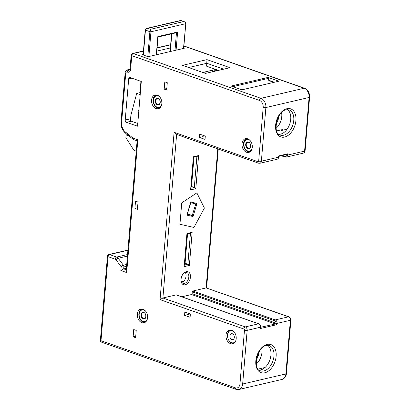 <?xml version="1.0" encoding="UTF-8"?>
<svg xmlns="http://www.w3.org/2000/svg" width="410" height="410" viewBox="0 0 410 410"><rect width="100%" height="100%" fill="white"/><g stroke="black" fill="none" stroke-linecap="round" stroke-linejoin="round"><path stroke-width="0.61" d="M259.084 370.051A13.351 8.523 109.3 0 0 260.755 369.876A13.351 8.523 109.3 0 0 270.236 358.781A13.351 8.523 109.3 0 0 267.745 345.358M191.619 177.848L192.228 178.063M212.544 70.166L212.411 71.796M202.755 72.452L215.019 69.592L215.055 69.157M269.15 80.421L268.888 83.537M199.485 137.452L199.762 134.178L205.302 136.125L205.026 139.395L199.485 137.452L203.129 136.602L203.232 135.397M190.266 315.213L188.195 314.485L188.292 313.281M133.122 336.81L133.732 329.532L136.228 330.409L135.613 337.681L133.122 336.81L135.741 336.195M134.916 208.429L137.411 209.305L138.021 202.027L135.531 201.151L134.916 208.429L137.535 207.819M230.512 343.631A7.057 5.033 -103.1 0 0 232.68 343.77A7.057 5.033 -103.1 0 0 236.206 337.235A7.057 5.033 -103.1 0 0 231.645 330.168A7.057 5.033 -103.1 0 0 229.477 330.029A7.057 5.033 -103.1 0 0 225.951 336.564A7.057 5.033 -103.1 0 0 230.512 343.631M141.87 322.649A7.057 5.033 -103.1 0 0 144.038 322.793A7.057 5.033 -103.1 0 0 147.564 316.253A7.057 5.033 -103.1 0 0 142.998 309.191A7.057 5.033 -103.1 0 0 140.83 309.048A7.057 5.033 -103.1 0 0 137.304 315.582A7.057 5.033 -103.1 0 0 141.87 322.649M156.138 108.578A7.057 5.033 -103.1 0 0 158.306 108.722A7.057 5.033 -103.1 0 0 161.832 102.187A7.057 5.033 -103.1 0 0 157.266 95.12A7.057 5.033 -103.1 0 0 155.098 94.982A7.057 5.033 -103.1 0 0 151.572 101.516A7.057 5.033 -103.1 0 0 156.138 108.578M246.584 152.284A7.057 5.033 -103.1 0 0 248.747 152.428A7.057 5.033 -103.1 0 0 252.278 145.893A7.057 5.033 -103.1 0 0 247.712 138.826A7.057 5.033 -103.1 0 0 245.544 138.683A7.057 5.033 -103.1 0 0 242.018 145.222A7.057 5.033 -103.1 0 0 246.584 152.284M166.68 89.995L167.29 82.723L164.799 81.846L164.184 89.124L166.68 89.995M125.229 120.022L128.684 78.915A1.906 1.358 76.9 0 1 129.632 77.546A1.906 1.358 76.9 0 1 130.221 77.582L141.301 81.472L137.545 126.213L126.459 122.329A1.906 1.358 76.9 0 1 125.229 120.022L130.047 118.9A1.906 1.358 -103.1 0 0 131.277 121.206L126.459 122.329M190.363 314.004L184.823 312.061L184.551 315.336L190.091 317.279L190.363 314.004M280.788 129.96A9.153 6.529 76.9 0 1 281.547 130.477L287.128 129.176M193.945 227.468L204.395 208.07L196.851 192.869L181.743 202.873L179.949 224.255L193.945 227.468L179.949 224.255L181.743 202.873L196.851 192.869L204.395 208.07L193.945 227.468M181.773 296.804L191.516 294.529A0.764 0.487 109.3 0 0 192.1 293.678L192.254 291.864A0.764 0.487 -70.7 0 1 192.833 291.013L206.112 287.917L217.787 148.876M259.489 100.455L131.774 55.657A1.906 1.22 -70.7 0 1 133.229 53.536L260.945 98.333A1.906 1.22 109.3 0 0 259.489 100.455A5.719 4.079 76.9 0 1 263.189 107.369L258.684 161.022A0.953 0.682 76.9 0 1 257.916 161.689L174.107 132.297L160.059 299.633L162.898 297.993L176.172 294.898A0.764 0.487 -70.7 0 1 176.367 294.908A0.764 0.487 -70.7 0 1 176.52 295.021M186.939 233.541L184.162 266.643L189.369 265.429L192.147 232.326L186.939 233.541M185.192 284.771A6.867 4.382 -70.7 0 1 181.041 280.64A6.867 4.382 -70.7 0 1 183.583 273.398A6.867 4.382 -70.7 0 1 186.289 271.676A6.867 4.382 -70.7 0 1 190.43 277.129A6.867 4.382 -70.7 0 1 185.192 284.771M193.387 156.784L190.609 189.886L195.811 188.672L198.594 155.569L193.387 156.784M198.594 155.569L196.887 156.553L193.335 157.384M195.811 188.672L194.294 187.472L196.887 156.553M190.742 188.303L194.294 187.472L191.521 186.504L193.981 157.23M190.881 186.652L191.521 186.504M206.968 59.634L229.959 67.701L205.487 73.41L182.496 65.344L206.968 59.634L206.625 66.2L218.52 70.371M160.059 299.633L243.863 329.025A0.953 0.682 76.9 0 1 244.478 330.178L239.973 383.832A5.719 4.079 76.9 0 1 235.36 387.829A1.906 1.22 -70.7 0 0 236.027 389.326L101.665 342.201A1.906 1.22 -70.7 0 1 100.993 340.705L108.05 256.675L115.23 259.192A1.906 1.358 76.9 0 1 115.984 259.781L121.175 266.766L120.863 270.533L123.702 268.893L126.275 269.795M101.665 342.201A1.906 1.906 0 0 1 100.394 340.244A1.906 0.553 4.8 0 0 100.993 340.705L235.36 387.829M278.877 134.331A13.351 8.523 109.3 0 0 280.548 134.157A13.351 8.523 109.3 0 0 290.034 123.061A13.351 8.523 109.3 0 0 287.538 109.634M285.093 157.132A0.764 0.487 -70.7 0 1 284.904 157.127A0.764 0.487 -70.7 0 1 284.637 156.528A2.096 1.496 76.9 0 0 286.308 155.241L285.852 154.637L287.507 153.863L286.662 155.139L285.211 154.857M174.107 132.297L176.064 134.244L258.582 163.185L259.94 163.262L277.124 159.254A2.86 2.04 -103.1 0 0 278.549 157.199L278.656 155.923L287.507 153.863L287.4 155.134L304.584 151.126L309.089 97.472A7.626 5.443 -103.1 0 0 304.159 88.252L260.945 98.333A7.626 5.443 76.9 0 1 265.875 107.548L261.37 161.207L278.549 157.199L278.656 155.923L279.082 156.215M286.257 154.611L286.662 155.139L287.4 155.134A2.86 2.04 76.9 0 1 285.975 157.189L303.154 153.181A2.86 2.04 -103.1 0 0 304.584 151.126A1.906 0.553 4.8 0 0 305.096 150.798L309.606 97.144C309.683 92.824 308.028 89.867 304.64 88.273L183.916 45.93M278.785 156.63A0.764 0.717 -115.2 0 1 279.231 156.251M278.718 156.994L279.123 156.287M176.628 134.444L162.898 297.993L245.318 326.903A2.86 2.04 76.9 0 1 247.163 330.357L242.658 384.016L285.872 373.935L290.377 320.282A2.86 2.04 -103.1 0 0 288.532 316.822A1.906 1.22 -70.7 0 1 289.009 316.843L206.112 287.917L288.532 316.822L275.253 319.918A2.86 2.04 76.9 0 1 277.104 323.377L276.996 324.648L275.853 324.125L276.361 323.382L276.996 324.648L260.335 328.533L260.647 327.134C260.724 325.591 260.104 324.484 258.782 323.813L176.367 294.908M275.853 324.125L275.464 323.972L276.038 323.121L277.104 323.377L290.377 320.282A1.906 0.553 4.8 0 0 290.895 319.954C291.372 319.159 289.716 316.756 289.009 316.843M261.011 327.585A0.764 0.523 -19.3 0 1 260.632 327.334L261.011 327.585L260.335 328.533L260.442 327.262A2.86 2.04 -103.1 0 0 258.592 323.808L176.172 294.898M244.478 330.178A1.906 0.553 -175.2 0 0 247.163 330.357L260.627 327.175M130.616 69.485L131.774 55.657A1.906 0.553 -175.2 0 1 131.174 55.196L130.016 69.018A1.906 0.553 4.8 0 0 130.616 69.485A3.813 2.721 76.9 0 1 127.541 72.15L127.259 72.052A1.906 1.358 -103.1 0 0 125.721 73.385L121.606 122.421A8.774 6.258 -103.1 0 0 125.342 131.923L133.004 138.103L137.827 139.795C136.966 140.609 136.889 140.953 137.591 140.825M120.863 270.533L126.68 272.573L126.193 270.754L137.114 140.686M143.172 54.294L142.009 54.566L148.102 56.703L184.29 48.262L183.736 48.067M137.775 123.482L131.277 121.206M170.375 47.95L156.804 51.112M268.068 77.418L231.102 86.038L241.905 89.831L278.872 81.206L268.068 77.418L268.56 78.341L232.875 86.664M188.708 67.522L206.871 63.289L223.65 69.172M181.789 282.387A5.719 3.654 109.3 0 0 185.586 278.17A5.719 3.654 109.3 0 0 185.258 272.501M184.433 263.41L185.079 263.256L187.534 233.987M184.295 265.055L187.847 264.23L185.079 263.256M189.369 265.429L187.847 264.23L190.445 233.31L186.893 234.136M192.147 232.326L190.445 233.31M183.337 273.675A5.719 3.654 -70.7 0 1 185.366 272.476A5.719 3.654 -70.7 0 1 186.801 272.532A5.719 3.654 -70.7 0 1 188.656 278.082A5.719 3.654 -70.7 0 1 184.454 283.387A5.719 3.654 -70.7 0 1 183.019 283.33A5.719 3.654 -70.7 0 1 181.025 280.271M130.047 118.9L130.595 118.772M126.403 268.263L123.702 268.893L123.866 266.946A1.906 0.553 -175.2 0 1 121.175 266.766A1.906 0.697 143.4 0 1 123.384 265.229A1.906 1.358 76.9 0 1 123.866 266.946L126.567 266.315M127.915 250.259L109.506 254.554A1.906 1.22 109.3 0 0 108.05 256.675A1.906 0.553 4.8 0 1 107.451 256.214A1.906 1.906 0 0 1 108.916 254.513A1.906 1.358 76.9 0 1 109.506 254.554L116.686 257.07A1.906 1.22 109.3 0 0 115.23 259.192M268.56 78.341L268.406 80.16L274.382 82.256M166.803 88.514L164.184 89.124M230.276 329.932A7.057 5.033 -103.1 0 0 227.57 336.759A7.057 5.033 -103.1 0 0 232.075 343.262A7.057 5.033 -103.1 0 0 233.444 343.498M141.629 308.955A7.057 5.033 -103.1 0 0 138.923 315.777A7.057 5.033 -103.1 0 0 143.428 322.286A7.057 5.033 -103.1 0 0 144.797 322.521M155.902 94.884A7.057 5.033 -103.1 0 0 153.191 101.711A7.057 5.033 -103.1 0 0 157.696 108.214A7.057 5.033 -103.1 0 0 159.065 108.45M246.343 138.59A7.057 5.033 -103.1 0 0 243.637 145.417A7.057 5.033 -103.1 0 0 248.142 151.92A7.057 5.033 -103.1 0 0 249.511 152.156M188.195 314.485L184.551 315.336M181.538 281.988A4.766 3.044 -70.7 0 1 183.542 281.373M203.652 72.765A6.483 1.876 -175.2 0 1 206.778 73.108M269.129 80.703L273.88 82.369M185.284 260.821L184.669 260.606M193.177 166.788L192.567 166.573M216.875 70.751L214.82 70.033L214.717 71.258M216.465 69.649L214.82 70.033M282.27 130.308L282.326 129.601L276.642 130.928M278.954 115.979A12.397 7.913 -70.7 0 1 276.14 124.015M259.161 351.703A12.397 7.913 -70.7 0 1 256.342 359.734M281.588 112.576A12.397 7.913 -70.7 0 1 276.068 128.315M261.795 348.3A12.397 7.913 -70.7 0 1 256.276 364.039M186.832 234.853L187.442 235.068M192.023 173.015L192.638 173.23M192.941 169.591L192.331 169.376M231.875 339.567A3.049 2.178 -103.1 0 0 232.813 339.629A3.049 2.178 -103.1 0 0 234.341 336.8A3.049 2.178 -103.1 0 0 232.367 333.745A3.049 2.178 76.9 0 0 231.43 333.684A3.049 2.178 76.9 0 0 229.902 336.513A3.049 2.178 76.9 0 0 231.875 339.567M232.029 330.322A6.293 4.489 76.9 0 0 231.214 330.409L230.692 330.527A6.293 4.489 76.9 0 0 227.545 336.359A6.293 4.489 76.9 0 0 231.619 342.657A6.293 4.489 -103.1 0 0 233.551 342.786A6.293 4.489 -103.1 0 0 235.258 341.786M232.66 330.665A6.293 4.489 -103.1 0 0 232.624 330.655A6.293 4.489 76.9 0 0 230.692 330.527M233.551 342.786L234.069 342.663A6.293 4.489 -103.1 0 0 234.838 342.376M146.191 321.399A6.293 4.489 76.9 0 1 145.422 321.686A6.293 4.489 76.9 0 1 145.294 321.712M143.382 309.345A6.293 4.489 -103.1 0 0 142.567 309.427A6.293 4.489 -103.1 0 0 142.434 309.458M160.459 107.328A6.293 4.489 76.9 0 1 159.695 107.615A6.293 4.489 76.9 0 1 159.562 107.64M157.65 95.274A6.293 4.489 -103.1 0 0 156.835 95.356A6.293 4.489 -103.1 0 0 156.702 95.392M250.905 151.034A6.293 4.489 76.9 0 1 250.136 151.321A6.293 4.489 76.9 0 1 250.008 151.346M248.096 138.98A6.293 4.489 -103.1 0 0 247.281 139.062A6.293 4.489 -103.1 0 0 247.148 139.098M129.022 135.987L126.101 134.962L125.875 137.611L133.865 150.25A0.764 0.543 -103.1 0 0 134.203 150.537L134.849 150.762A3.049 2.178 -103.1 0 0 135.782 150.824A3.049 2.178 -103.1 0 0 136.284 150.613M138.493 114.877L138.098 112.981A3.049 2.178 76.9 0 1 138.913 109.926M140.902 81.329L140.046 94.541L136.72 93.377L130.887 115.297L130.452 120.509M126.101 134.962A1.906 1.22 -70.7 0 1 126.413 133.885M139.953 92.624L136.72 93.377M180.538 20.5L146.831 28.362L147.738 28.326L150.511 29.294L149.886 31.708L150.962 31.785L150.511 29.294L183.572 21.586C184.956 21.961 185.627 22.668 185.586 23.708L150.962 31.785L148.881 56.518M143.362 55.037L145.453 30.155C145.586 29.12 146.349 28.51 147.738 28.326L180.8 20.613L184.362 21.715L180.969 20.526M156.302 54.791L157.829 36.603L157.737 37.013L157.829 36.603L177.617 31.985L176.479 32.641M187.431 213.841L192.239 215.527L193.048 216.557L186.857 215.137L190.799 202.007L196.99 203.427L193.048 216.557M187.267 214.384L192.239 215.527L195.79 203.867L190.773 202.714L195.744 203.857L196.99 203.427M187.001 214.322L186.857 215.137M190.501 202.653L190.799 202.007M264.788 372.792A14.873 9.497 -70.7 0 1 255.825 360.974A14.873 9.497 -70.7 0 1 267.166 344.415A14.873 9.497 -70.7 0 1 276.13 356.234A14.873 9.497 -70.7 0 1 264.788 372.792M263.799 370.947A13.351 8.523 -70.7 0 1 260.452 370.814C252.478 369.83 256.937 346.547 266.408 345.512L269.288 345.62A13.351 8.523 -70.7 0 1 273.608 358.571A13.351 8.523 -70.7 0 1 263.799 370.947M137.827 139.795L126.68 272.573M285.872 373.935A1.906 0.553 4.8 0 0 286.39 373.607C286.277 376.406 284.837 378.343 282.065 379.419A7.626 5.443 -103.1 0 0 285.872 373.935M239.973 383.832A1.906 0.553 -175.2 0 0 242.658 384.016A7.626 5.443 76.9 0 1 238.851 389.5L282.065 379.419M289.081 109.895A13.351 8.523 -70.7 0 1 293.401 122.846A13.351 8.523 -70.7 0 1 283.592 135.223A13.351 8.523 -70.7 0 1 280.245 135.09C272.271 134.111 276.729 110.828 286.2 109.793L289.081 109.895M286.964 108.696A14.873 9.497 -70.7 0 1 295.923 120.514A14.873 9.497 -70.7 0 1 284.581 137.068A14.873 9.497 -70.7 0 1 275.617 125.25A14.873 9.497 -70.7 0 1 286.964 108.696M263.189 107.369A1.906 0.553 -175.2 0 0 265.875 107.548L309.089 97.472A1.906 0.553 4.8 0 0 309.606 97.144M183.9 46.074L304.159 88.252A1.906 1.22 -70.7 0 1 304.64 88.273M259.971 163.257A2.86 2.04 76.9 0 0 261.37 161.207A1.906 0.553 -175.2 0 1 258.684 161.022M258.566 163.18A1.906 1.22 -70.7 0 1 257.916 161.689M284.637 156.528L282.003 155.605M258.782 323.813A0.764 0.487 -70.7 0 0 258.592 323.808L245.318 326.903A1.906 1.22 109.3 0 0 243.863 329.025M192.833 291.013L275.253 319.918A0.764 0.487 109.3 0 0 274.674 320.769A2.096 1.496 76.9 0 1 276.038 323.121L192.1 293.678M191.516 294.529L275.464 323.972L260.637 327.282M192.254 291.864L274.674 320.769M143.433 51.158L133.229 53.536A1.906 1.358 -103.1 0 0 132.645 53.5A1.906 1.906 0 0 0 131.174 55.196M170.637 44.813L157.071 47.975M130.016 69.018L129.581 70.064A1.906 1.358 76.9 0 1 128.991 70.028L129.785 69.843M127.541 72.15A1.906 1.22 -70.7 0 1 128.991 70.028L128.714 69.931A3.813 2.721 -103.1 0 0 127.546 69.854C126.116 70.289 125.311 71.309 125.127 72.924L121.006 121.96C120.796 126.562 122.272 130.277 125.445 133.107L133.107 139.282A1.906 1.906 0 0 0 133.675 139.6L137.109 140.804M127.259 72.052A1.906 1.22 -70.7 0 1 128.714 69.931L129.873 69.659M125.721 73.385A1.906 0.553 -175.2 0 1 125.127 72.924M121.606 122.421A1.906 0.553 -175.2 0 1 121.006 121.96M125.342 131.923A1.906 0.989 128.9 0 0 125.445 133.107M133.675 139.6A1.906 1.22 109.3 0 1 133.004 138.103A1.906 0.989 128.9 0 0 133.107 139.282M131.887 78.166L128.684 78.915M127.556 254.538L116.686 257.07A3.813 2.721 76.9 0 1 118.193 258.249L123.384 265.229L126.726 264.45M115.984 259.781A1.906 0.697 143.4 0 1 118.193 258.249L127.428 256.096M143.49 318.524A3.049 2.178 -103.1 0 0 144.428 318.585C146.626 317.888 146.068 313.214 143.884 312.702L143.044 312.645A3.049 2.178 -103.1 0 0 141.517 315.469A3.049 2.178 -103.1 0 0 143.49 318.524M143.198 318.949A3.434 2.45 -103.1 0 0 145.965 316.551A3.434 2.45 -103.1 0 0 143.751 312.405A3.434 2.45 -103.1 0 0 140.978 314.803A3.434 2.45 -103.1 0 0 143.198 318.949M143.818 312.656A3.049 2.178 -103.1 0 0 143.044 312.645M143.228 321.619A6.293 4.489 -103.1 0 0 145.166 321.742A6.293 4.489 -103.1 0 0 146.344 321.204M143.597 309.447A6.293 4.489 -103.1 0 0 142.306 309.488L142.567 309.427M145.447 310.944A5.909 4.218 -103.1 0 0 143.946 310.037A5.909 4.218 -103.1 0 0 139.18 314.173A5.909 4.218 -103.1 0 0 143.003 321.317A5.909 4.218 -103.1 0 0 147.333 319.047M157.758 104.458A3.049 2.178 -103.1 0 0 158.696 104.519C160.894 103.822 160.336 99.148 158.152 98.631L157.312 98.574A3.049 2.178 -103.1 0 0 155.785 101.403A3.049 2.178 -103.1 0 0 157.758 104.458M157.466 104.883A3.434 2.45 -103.1 0 0 160.238 102.485A3.434 2.45 -103.1 0 0 158.019 98.333A3.434 2.45 -103.1 0 0 155.252 100.732A3.434 2.45 -103.1 0 0 157.466 104.883M158.086 98.59A3.049 2.178 -103.1 0 0 157.312 98.574M157.496 107.548A6.293 4.489 -103.1 0 0 159.434 107.676A6.293 4.489 -103.1 0 0 160.612 107.138M157.87 95.381A6.293 4.489 -103.1 0 0 156.574 95.417L156.835 95.356M159.715 96.873A5.909 4.218 -103.1 0 0 158.214 95.971A5.909 4.218 -103.1 0 0 153.448 100.101A5.909 4.218 -103.1 0 0 157.271 107.246A5.909 4.218 -103.1 0 0 161.607 104.98M248.204 148.164A3.049 2.178 -103.1 0 0 249.142 148.225C251.34 147.523 250.782 142.854 248.598 142.337L247.758 142.28A3.049 2.178 -103.1 0 0 246.231 145.109A3.049 2.178 -103.1 0 0 248.204 148.164M247.912 148.589A3.434 2.45 -103.1 0 0 250.679 146.185A3.434 2.45 -103.1 0 0 248.465 142.039A3.434 2.45 -103.1 0 0 245.692 144.438A3.434 2.45 -103.1 0 0 247.912 148.589M248.532 142.296A3.049 2.178 -103.1 0 0 247.758 142.28M247.942 151.254A6.293 4.489 -103.1 0 0 249.88 151.382A6.293 4.489 -103.1 0 0 251.058 150.844M248.311 139.087A6.293 4.489 -103.1 0 0 247.02 139.123L247.281 139.062M250.161 140.579A5.909 4.218 -103.1 0 0 248.66 139.677A5.909 4.218 -103.1 0 0 243.894 143.808A5.909 4.218 -103.1 0 0 247.717 150.952A5.909 4.218 -103.1 0 0 252.047 148.686M147.795 56.595L149.886 31.708L145.212 29.971L143.116 54.95M140.046 94.541L141.148 81.416M138.667 112.847L138.098 112.981M170.329 51.516L171.821 33.799M176.474 32.713L174.988 50.43M184.362 21.715C185.699 22.724 186.176 23.344 185.791 23.575L183.506 48.441M177.617 31.985L176.09 50.174M236.027 389.326L238.851 389.5M305.096 150.798C304.948 152.043 304.302 152.838 303.154 153.181M285.975 157.189L281.142 155.805M279.118 156.292L286.18 154.631M278.785 156.763L278.759 157.066C278.718 158.04 278.175 158.772 277.124 159.254M286.39 373.607L290.895 319.954M206.599 287.938L218.258 149.045M170.652 44.634L157.086 47.801M143.449 50.978L132.645 53.5M129.98 69.285L127.546 69.854M127.93 250.079L108.916 254.513M100.394 340.244L107.451 256.214M258.131 369.087L265.075 367.468M142.306 309.488C137.719 309.898 138.221 320.348 143.136 321.614L145.422 321.686M156.574 95.417C151.992 95.832 152.489 106.282 157.404 107.543L159.695 107.615M247.02 139.123C242.433 139.538 242.935 149.983 247.85 151.249L250.136 151.321M136.274 150.711L135.782 150.824M146.831 28.362C145.473 29.115 144.93 29.653 145.212 29.971M185.791 23.575L183.706 48.395M156.502 54.74L157.993 36.956M157.988 37.023L176.761 32.646M170.073 51.578L171.559 33.856M187.175 214.696L190.834 202.499"/></g></svg>

